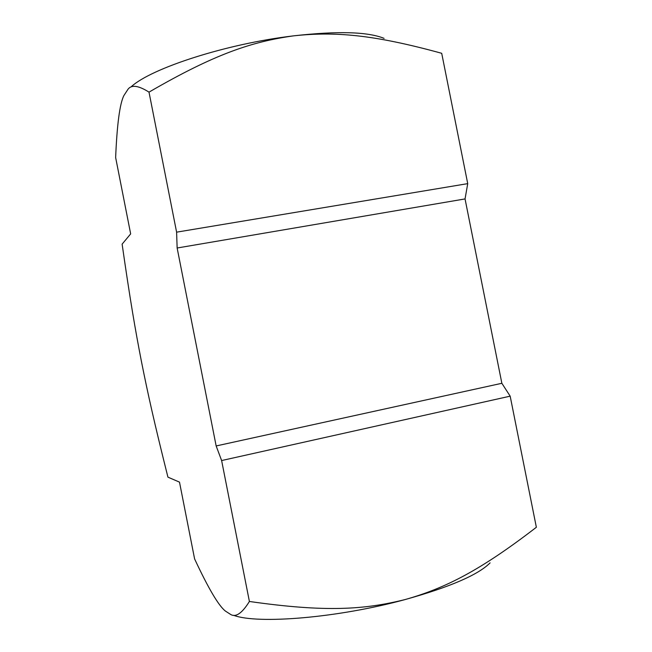<?xml version="1.0" encoding="UTF-8"?>
<svg xmlns="http://www.w3.org/2000/svg" width="652" height="652" viewBox="0 0 652 652"><rect width="100%" height="100%" fill="white"/><g stroke="black" fill="none" stroke-linecap="round" stroke-linejoin="round"><path stroke-width="0.98" d="M501.861 383.286L510.174 396.163L221.623 460.548L216.154 445.952L501.861 383.286L465.047 198.925L467.728 183.636L176.602 232.161L177.14 248.004L465.047 198.925M216.154 445.952L177.14 248.004M384.077 38.362C367.728 31.703 337.5 30.88 293.4 35.876C334.468 31.386 373.164 34.442 441.706 53.301L467.728 183.636M131.337 86.634C151.704 68.044 226.594 43.757 293.4 35.876C252.202 41.712 215.576 53.505 149.006 92.136L176.602 232.161M221.623 460.548L249.398 601.47C326.082 612.44 364.704 609.628 405.251 599.522C445.169 588.21 479.986 570.72 536.36 527.272L510.174 396.163M149.006 92.136C138.599 85.575 131.623 84.581 128.077 89.137L123.839 95.648C119.756 103.896 117.026 124.532 115.64 157.54L130.661 233.889L122.12 244.15C130.229 300.49 135.192 329.317 141.435 361.469C147.825 393.596 154.133 422.088 167.931 477.15L179.496 482.13L194.598 558.903C208.257 588.186 218.493 605.553 225.307 610.997L230.686 614.477C235.869 617.558 242.104 613.222 249.398 601.47M233.603 615.309C257.638 624.453 338.306 617.868 405.251 599.522C449.994 587.028 478.275 574.811 490.092 562.872"/></g></svg>
